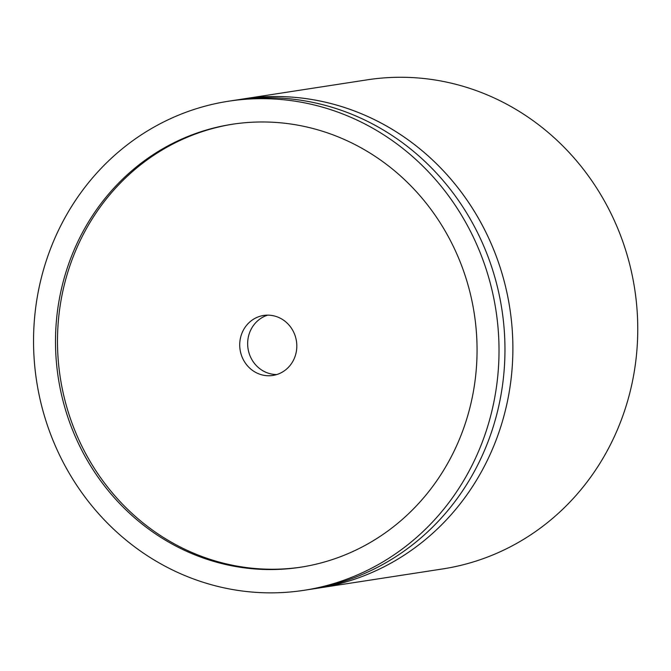 <?xml version="1.0" encoding="UTF-8"?>
<svg xmlns="http://www.w3.org/2000/svg" width="671" height="671" viewBox="0 0 671 671"><rect width="100%" height="100%" fill="white"/><g stroke="black" fill="none" stroke-linecap="round" stroke-linejoin="round"><path stroke-width="1.01" d="M508.786 394.405A247.44 232.376 -98.8 0 0 242.449 99.073A247.44 232.376 81.2 0 1 323.665 101.791A247.44 232.376 81.2 0 1 512.87 351.428A247.44 232.376 81.2 0 1 317.869 588.173A247.44 232.376 -98.8 0 0 508.786 394.405M303.988 590.312L442.743 568.924A247.44 232.376 -98.8 0 0 633.659 375.156A247.44 232.376 -98.8 0 0 367.322 79.815L234.523 100.289A247.44 232.376 81.2 0 1 315.739 103.015A247.44 232.376 81.2 0 1 504.944 352.652A247.44 232.376 81.2 0 1 309.935 589.398A247.44 232.376 -98.8 0 0 500.088 299.123A247.44 232.376 -98.8 0 0 234.523 100.289L228.576 101.212A247.44 232.376 81.2 0 1 494.141 300.046A247.44 232.376 81.2 0 1 303.988 590.312A247.44 232.376 81.2 0 1 38.423 391.478A247.44 232.376 81.2 0 1 228.576 101.212M59.92 387.167A224.097 210.451 -98.8 0 0 300.432 567.247A224.097 210.451 -98.8 0 0 472.644 304.357A224.097 210.451 -98.8 0 0 232.132 124.278A224.097 210.451 -98.8 0 0 59.92 387.167M233.122 124.127A224.097 210.451 -98.8 0 0 61.9 386.865A224.097 210.451 -98.8 0 0 301.422 567.087M276.804 374.535A30.346 28.501 81.2 0 1 248.245 349.843A30.346 28.501 81.2 0 1 267.654 315.152M296.213 339.853A30.346 28.501 81.2 0 1 272.887 375.45A30.346 28.501 81.2 0 1 240.319 351.067A30.346 28.501 81.2 0 1 263.636 315.462A30.346 28.501 81.2 0 1 296.213 339.853"/></g></svg>
